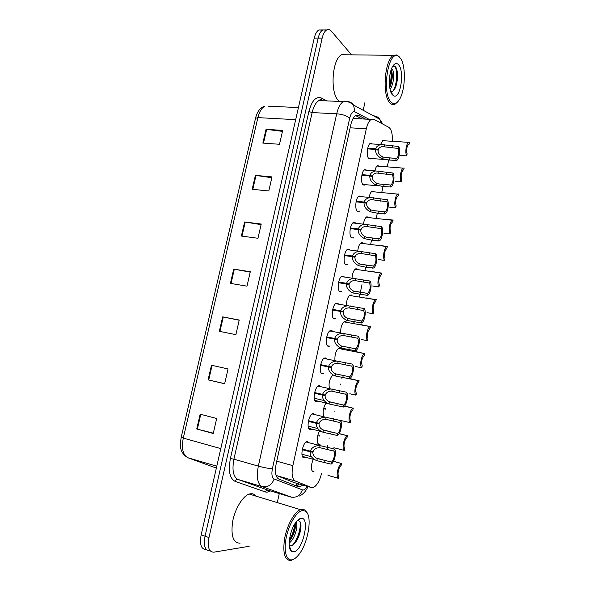 <?xml version="1.0" encoding="UTF-8"?>
<svg xmlns="http://www.w3.org/2000/svg" width="590" height="590" viewBox="0 0 590 590"><rect width="100%" height="100%" fill="white"/><g stroke="black" fill="none" stroke-linecap="round" stroke-linejoin="round"><path stroke-width="0.89" d="M311.284 429.336L310.178 429.594C306.158 429.638 308.437 415.08 312.685 413.583L313.688 413.42M317.457 401.384L316.24 401.635C312.368 401.414 314.477 387.217 318.607 385.727L319.728 385.572M323.593 373.632L322.265 373.876C318.526 373.396 320.481 359.553 324.5 358.064L325.717 357.923L326.676 358.639M329.692 346.079L328.239 346.308C324.633 345.593 326.447 332.067 330.348 330.584L331.669 330.474L332.524 331.145M335.762 318.711L334.176 318.939C330.695 317.988 332.377 304.764 336.167 303.29L337.583 303.216L338.343 303.85M341.802 291.534L340.061 291.762C336.706 290.59 338.269 277.647 341.949 276.179L343.446 276.149L344.132 276.754M347.798 264.541L345.917 264.777C342.672 263.391 344.125 250.706 347.694 249.253L349.28 249.275L349.892 249.85M353.749 237.733L351.729 237.977C348.594 236.383 349.944 223.942 353.41 222.504L355.062 222.585L355.615 223.138M359.664 211.109L357.496 211.368C354.472 209.575 355.726 197.362 359.089 195.939L361.309 196.61M365.527 184.677L363.226 184.935C360.306 182.959 361.471 170.96 364.731 169.551L366.928 170.215M371.272 158.489L370.697 158.931L368.92 158.695C366.095 156.534 367.187 144.727 370.343 143.333L372.482 143.967M305.089 457.486L304.079 457.751C299.904 458.083 302.368 443.12 306.726 441.637L307.604 441.46M318.128 443.805L320.023 444.3L319.242 444.454C316.506 444.572 316.609 436.017 319.426 431.386M323.954 416.429C322.479 412.572 323.091 408.206 325.798 403.331M329.677 389.112C328.35 384.378 329.213 379.835 332.266 375.491M334.936 360.328C334.648 354.597 335.953 350.504 338.852 348.063M340.622 332.657C340.637 327.236 341.92 323.512 344.479 321.484L345.725 321.403L346.699 322.361M346.33 305.2C346.559 300.155 347.805 296.785 350.077 295.081L351.404 295.037L352.267 295.907M352.046 277.949C352.429 273.325 353.624 270.286 355.637 268.848L357.038 268.841L357.798 269.637M357.761 250.905C358.248 246.716 359.384 244.017 361.161 242.785L362.636 242.829L363.293 243.53M363.469 224.053C364.03 220.328 365.092 217.939 366.656 216.891L368.197 216.995L368.75 217.599M369.17 197.399C369.76 194.132 370.749 192.06 372.12 191.175L374.178 191.839M374.864 170.879C375.476 168.113 376.368 166.358 377.548 165.613L379.562 166.247M380.565 144.506L382.954 140.228L384.916 140.826M312.117 471.181L314.013 471.705L313.342 471.86C310.701 470.4 310.613 466.329 313.098 459.654M276.009 475.275L293.842 482.48M392.313 141.298C392.623 133.937 391.45 129.262 388.81 127.285L373.846 119.313L371.199 119.409C369.075 120.766 367.452 123.878 366.316 128.753L292.869 465.658C291.349 473.947 292.146 479.058 295.258 480.99L311.328 487.524L313.497 487.443C316.933 485.533 319.618 480.924 321.535 473.608M355.696 118.612L353.255 118.251M327.214 447.139L327.509 445.745M329.072 438.466L329.161 438.046M333.291 418.775L333.372 418.376M334.869 411.4L334.965 410.935M336.042 405.927L336.123 405.537M340.629 384.481L340.732 384.016M341.839 378.854L342.134 377.475M347.945 350.327L348.1 349.612M353.668 323.608L354.022 321.948M359.354 297.058L359.907 294.476M360.343 292.448L361.995 284.727M365.004 270.677L365.748 267.204M370.616 244.474L371.545 240.13M376.191 218.433L377.305 213.233M381.73 192.569L383.028 186.536M387.239 166.859L388.707 160.015M340.437 348.181L341.094 348.985M210.254 550.927L209.915 550.809C205.025 550.691 203.403 545.831 205.055 536.222L318.187 38.129C319.212 33.881 320.739 31.152 322.782 29.943L326.336 30.171M185.599 456.203C179.338 450.856 180.053 445.199 181.196 437.242L255.529 118.258L257.882 117.617L183.284 438.104L181.196 437.242L255.529 118.258C257.144 111.525 260.323 107.446 265.065 106.03C261.798 107.697 259.401 111.562 257.882 117.617L295.679 119.667M206.345 549.556L206.058 549.452C201.138 549.32 199.501 544.467 201.146 534.879L314.241 38.121C315.259 33.888 316.8 31.167 318.851 29.957L322.406 30.171M255.404 175.37L272.027 176.912L268.804 190.983L252.181 189.287L255.404 175.37L256.001 175.444L252.786 189.353M266.046 129.35L282.684 130.375L279.498 144.277L262.867 143.097L266.046 129.35L266.651 129.402L263.472 143.141M222.673 316.882L239.238 320.038L235.889 334.648L219.333 331.322L222.673 316.882L223.271 317L219.93 331.44M211.486 365.232L228.035 368.957L224.643 383.751L208.108 379.857L211.486 365.232M200.165 414.187L216.685 418.494L213.256 433.48L196.736 428.996L200.165 414.187M244.629 221.965L261.23 224.03L257.97 238.279L241.369 236.052L244.629 221.965L245.226 222.047L241.966 236.133M233.714 269.129L250.308 271.732L246.996 286.157L230.417 283.392L233.714 269.129L234.319 269.232L231.022 283.495M250.212 272.137L234.319 269.232M261.09 224.635L245.226 222.047M213.322 433.171L196.736 428.996M224.665 383.662L208.108 379.857M239.193 320.23L223.271 317M282.455 131.378L266.651 129.402M271.843 177.723L256.001 175.444M365.66 119.128L358.543 115.419L355.777 115.507C353.602 116.842 351.95 119.925 350.821 124.741L276.179 463.74C274.66 471.985 275.523 477.074 278.753 479.014L298.216 486.698L300.391 486.632L302.67 485.024M299.263 484.043L296.092 485.865M249.179 546.281L213.801 552.181C208.934 552.078 207.326 547.203 208.985 537.564L322.155 38.136C323.173 33.873 324.699 31.145 326.735 29.928C328.357 29.094 329.891 29.5 331.337 31.152L351.552 54.841M364.856 102.734L363.204 110.278M279.276 493.55L277.484 501.721M209.915 550.809C205.025 550.691 203.403 545.831 205.055 536.222L318.187 38.129C319.212 33.881 320.739 31.152 322.782 29.943L318.851 29.957M355.637 115.588L362.135 118.944M327.988 475.4L338.38 478.313C335.518 477.177 338.144 464.706 341.492 463.489L333.483 461.247M338.38 478.313L338.822 476.233C336.993 475.046 338.763 466.734 341.086 465.554L341.529 463.475M302.368 449.034L310.333 451.151C311.631 447.589 314.728 445.708 319.618 445.502L334.213 448.961C337.133 450.384 334.53 462.803 331.027 464.138L316.845 460.672C312.162 458.732 309.942 455.782 310.185 451.822L302.22 449.705M302.279 449.433L312.914 452.265C312.715 454.978 314.175 457.08 317.302 458.555L331.425 462.029C333.866 460.82 335.644 452.449 333.763 451.084L319.655 447.626C316.174 447.817 313.961 449.197 313.024 451.77L310.333 451.151M312.914 452.265L310.185 451.822M330.975 464.16L331.425 462.029M333.763 451.084L334.213 448.961M333.896 447.736L344.302 450.399C341.544 449.056 344.007 436.947 347.274 435.73L339.132 433.525M344.302 450.399L344.737 448.326C342.945 446.999 344.7 438.746 346.986 437.728L347.422 435.671M339.752 420.257L350.172 422.676C347.525 421.149 349.841 409.372 353.019 408.155L344.649 405.972M350.172 422.676L350.608 420.626C348.86 419.143 350.593 410.957 352.835 410.102L353.27 408.051M349.781 393.766L356.006 395.152C353.454 393.442 355.63 381.981 358.735 380.764L349.922 378.574M356.006 395.152L356.434 393.117C354.752 391.517 356.39 383.559 358.572 382.704L359.081 380.631M355.571 366.545L361.795 367.828C359.347 365.94 361.39 354.774 364.406 353.565L354.465 351.293M361.795 367.828L362.223 365.8C361.036 361.935 361.722 358.499 364.273 355.49L364.849 353.403M308.526 420.707L316.483 422.669C317.7 419.254 320.658 417.418 325.356 417.152L340.29 420.471C343.092 422.093 340.659 434.151 337.244 435.479L322.966 432.219C318.312 430.235 316.1 427.278 316.343 423.34L308.378 421.371M308.415 421.179L319.057 423.804C318.858 426.504 320.311 428.613 323.416 430.125L337.524 433.444C339.914 432.404 341.684 424.092 339.84 422.58L325.68 419.269C322.251 419.446 320.082 420.795 319.161 423.318L316.483 422.669M319.057 423.804L316.343 423.34M337.074 435.56L337.524 433.444M339.84 422.58L340.29 420.471M314.632 392.579L322.597 394.393C323.733 391.126 326.558 389.326 331.064 389.002L346.323 392.18C349.015 394.002 346.736 405.714 343.417 407.041L329.043 403.973C324.411 401.945 322.221 398.973 322.457 395.057L314.492 393.242M314.514 393.132L325.156 395.558C324.957 398.243 326.403 400.352 329.493 401.886L343.609 405.042L329.028 401.672M343.609 405.042C345.947 404.106 347.665 395.934 345.873 394.275L331.477 391.111C328.188 391.332 326.115 392.652 325.26 395.064L314.618 392.645M325.156 395.558L322.457 395.057M322.597 394.393L325.26 395.064M343.129 407.159L343.572 405.057M345.873 394.275L346.323 392.18M320.702 364.657L328.667 366.324C329.729 363.189 332.421 361.434 336.743 361.065L352.311 364.096C354.9 366.102 352.761 377.497 349.538 378.817L335.076 375.926C330.474 373.861 328.291 370.874 328.527 366.98L320.554 365.313M320.562 365.276L331.211 367.504C331.012 370.181 332.45 372.297 335.518 373.861L349.7 376.833L335.334 373.772M349.7 376.833C352.414 373.699 353.137 370.151 351.869 366.176L337.244 363.16C334.095 363.418 332.111 364.709 331.315 367.024L320.665 364.797M331.211 367.504L328.527 366.98M328.667 366.324L331.315 367.024M349.14 378.972L349.582 376.885M351.869 366.176L352.311 364.096M294.292 558.878L291.018 560.5C284.712 560.574 282.573 553.258 284.601 538.567C287.02 525.225 294.358 512.009 300.354 509.657L302.08 509.207L305.06 510.011L307.633 513.861M240.078 543.191C233.205 542.999 230.727 535.794 232.637 521.582C235.004 508.705 242.726 496.124 249.223 494.059L251.097 493.69C253.036 493.609 254.659 494.42 255.957 496.109M302.751 510.498L305.613 511.257C312.855 515.579 308.157 544.002 298.341 555.205C296.195 557.786 294.122 559.305 292.131 559.77C286.231 561.208 283.384 550.433 286.379 536.819C289.292 523.212 297.117 510.903 302.751 510.498M289.248 541.251L292.397 536.664C294.956 531.207 295.9 526.737 295.229 523.249M289.159 543.006C294.904 539.208 298.71 524.702 295.951 522.224M289.211 545.241L290.759 545.721C293.105 545.44 295.376 543.235 297.567 539.09C300.701 532.291 301.674 526.708 300.502 522.327L298.164 520.292L297.507 520.424M293.842 551.827L291.467 551.274C286.725 548.309 289.889 529.201 296.364 521.7C298.024 519.665 299.587 518.551 301.062 518.359C310.384 516.538 303.083 550.625 293.842 551.827M290.184 540.167L291.504 537.807C293.827 533.065 295.118 528.493 295.376 524.09M289.653 548.029L290.081 547.845M295.435 542.49L296.918 539.924C299.543 534.562 300.893 529.525 300.966 524.827M299.425 519.451L299.005 519.185M289.351 540.167C292.433 535.027 294.211 529.68 294.668 524.134M292.478 545.197C298.002 539.518 301.66 525.985 299.816 521.051M397.446 102.092L395.3 103.995C393.338 105.094 391.487 104.659 389.747 102.697C381.914 95.145 384.658 59.428 393.523 55.342L396.915 54.922L399.577 57.112M400.278 58.034C406.215 65.35 405.47 90.72 399.224 99.843C396.406 104.091 393.611 104.747 390.838 101.819C381.752 92.91 388.028 50.924 397.726 55.932L400.278 58.034M389.725 87.475L390.683 85.321C392.608 78.876 392.778 73.669 391.192 69.686M390.034 89.186C393.7 85.056 394.717 72.754 392.453 69.45L391.605 68.565M392.357 94.761C388.242 90.491 388.434 72.769 392.748 66.257C394.828 63.086 396.834 62.673 398.774 65.018C404.681 71.936 400.345 99.105 393.847 95.897L392.357 94.761M390.676 91.524C392.689 91.944 394.43 90.241 395.89 86.428C398.154 78.662 398.169 72.297 395.934 67.334L395.433 66.641L392.815 66.146M338.564 100.617C329.788 93.242 332.03 58.676 341.691 54.723L346.441 54.782M389.909 87.121C391.834 81.029 392.284 75.269 391.259 69.834M395.241 87.954L395.322 87.733C397.542 80.874 397.97 74.561 396.613 68.809M389.548 86.103C391.052 80.852 391.458 75.822 390.772 70.999M393.117 90.926C397.321 84.341 397.697 69.45 394.614 65.977M361.323 339.516L367.548 340.688C365.188 338.638 367.113 327.745 370.048 326.536L360.18 324.485M367.548 340.688L367.968 338.675C366.818 334.788 367.474 331.381 369.937 328.46L370.579 326.366M367.032 312.671L373.256 313.733C370.992 311.527 372.806 300.9 375.653 299.698L365.859 297.862M373.256 313.733L373.677 311.741C372.556 307.832 373.182 304.455 375.565 301.615L376.273 299.514M372.703 286.01L378.928 286.969C376.745 284.609 378.455 274.225 381.221 273.037L371.501 271.43M378.928 286.969L379.348 284.992C378.256 281.061 378.861 277.713 381.155 274.947L381.922 272.846M326.72 336.934L334.692 338.454C335.688 335.452 338.254 333.741 342.399 333.32L358.255 336.212C360.748 338.394 358.735 349.494 355.608 350.807L341.064 348.085C336.492 345.976 334.316 342.982 334.552 339.11L326.58 337.583M334.552 339.11L337.222 339.656C337.023 342.318 338.454 344.442 341.507 346.028L355.741 348.823L341.603 346.072M355.741 348.823C358.359 345.792 359.052 342.274 357.813 338.276L342.982 335.415C339.958 335.703 338.07 336.956 337.325 339.176L326.676 337.148M334.692 338.454L337.325 339.176M355.106 350.984L355.549 348.911M357.813 338.276L358.255 336.212M332.701 309.403L340.681 310.783C341.61 307.906 344.058 306.232 348.019 305.775L364.155 308.533C366.552 310.878 364.664 321.697 361.626 323.003L347.009 320.436C342.466 318.283 340.305 315.281 340.533 311.431L332.568 310.052M340.533 311.431L343.188 312.007C342.997 314.654 344.42 316.778 347.451 318.401L361.736 321.026L347.842 318.57M361.736 321.026C364.259 318.084 364.922 314.603 363.72 310.583L348.683 307.862C345.792 308.179 343.992 309.403 343.292 311.535L332.642 309.691M340.681 310.783L343.292 311.535M361.028 323.195L361.471 321.137M363.72 310.583L364.155 308.533M338.645 282.072L346.618 283.311C347.495 280.545 349.826 278.923 353.609 278.428L370.019 281.046C372.32 283.547 370.542 294.108 367.6 295.398L352.916 292.987C348.395 290.796 346.249 287.787 346.478 283.952L338.505 282.721M346.478 283.952L349.11 284.557C348.926 287.183 350.335 289.321 353.351 290.966L367.688 293.429L354.059 291.268M367.688 293.429C370.122 290.575 370.749 287.124 369.583 283.082L354.354 280.501C351.588 280.847 349.877 282.042 349.214 284.085L338.564 282.433M346.618 283.311L349.214 284.085M366.914 295.605L367.349 293.562M369.583 283.082L370.019 281.046M378.338 259.541L384.562 260.389C382.46 257.889 384.075 247.726 386.76 246.546L360.601 243.183M381.31 245.565L386.76 246.546M384.562 260.389L384.975 258.427C383.92 254.467 384.496 251.148 386.708 248.464L387.534 246.369M383.928 233.242L390.152 233.994C388.132 231.354 389.658 221.405 392.262 220.24L366.095 217.304M390.152 233.994L390.565 232.04C389.54 228.065 390.101 224.768 392.232 222.15L392.689 222.017L393.102 220.07L392.262 220.24M392.947 220.048L386.878 219.369M389.481 207.134L395.706 207.783C393.766 205.01 395.204 195.261 397.734 194.103L371.56 191.588M395.706 207.783L396.119 205.844C395.13 201.839 395.661 198.565 397.719 196.02L398.228 195.88L398.641 193.948L397.734 194.103M394.998 181.196L401.222 181.742C399.349 178.844 400.721 169.278 403.176 168.135L376.995 166.041M401.222 181.742L401.635 179.817C400.669 175.791 401.185 172.538 403.176 170.06L403.73 169.927L404.135 168.01L403.176 168.135M400.477 155.435L406.702 155.885C404.902 152.869 406.2 143.473 408.582 142.345L382.394 140.663M406.702 155.885L407.107 153.975C406.178 149.919 406.672 146.689 408.597 144.27L409.195 144.152L409.593 142.242L408.582 142.345M344.538 254.932L352.518 256.031C353.344 253.383 355.564 251.797 359.177 251.274L375.837 253.752C378.05 256.407 376.376 266.724 373.522 268.007L366.39 267.3L358.779 265.736C354.288 263.501 352.149 260.478 352.378 256.672L344.405 255.573M352.378 256.672L354.996 257.299C354.804 259.91 356.213 262.056 359.214 263.723L361.353 264.46L373.588 266.038L360.254 264.15M373.588 266.038C375.933 263.265 376.538 259.843 375.402 255.772L359.996 253.339C357.348 253.707 355.718 254.873 355.099 256.827L344.442 255.367M352.518 256.031L355.099 256.827M372.755 268.207L373.19 266.179M375.402 255.772L375.837 253.752M350.394 227.983L358.373 228.942C359.148 226.398 361.264 224.856 364.716 224.311L381.612 226.656C383.743 229.458 382.165 239.547 379.4 240.816L372.194 240.204L364.598 238.67C360.129 236.398 358.012 233.367 358.233 229.576L350.261 228.618M358.233 229.576L360.837 230.233C360.652 232.836 362.046 234.982 365.026 236.679L367.164 237.423L379.444 238.847L366.434 237.232M379.444 238.847C381.708 236.148 382.283 232.755 381.184 228.662L365.601 226.368C363.079 226.759 361.523 227.895 360.94 229.768L350.283 228.485M358.373 228.942L360.94 229.768M378.551 241.008L378.987 238.994M381.184 228.662L381.612 226.656M356.205 201.227L364.185 202.046C364.922 199.604 366.936 198.1 370.232 197.532L387.35 199.752C389.4 202.687 387.91 212.57 385.233 213.816L377.954 213.307L370.38 211.803C365.94 209.487 363.831 206.448 364.052 202.68L356.072 201.854M364.052 202.68L366.641 203.358C366.456 205.947 367.843 208.1 370.808 209.819L372.932 210.571L385.255 211.854L372.6 210.49M385.255 211.854C387.431 209.229 387.991 205.858 386.929 201.743L371.184 199.59C368.772 199.995 367.29 201.094 366.737 202.894L356.087 201.802M364.185 202.046L366.737 202.894M384.311 214L384.739 212.002M386.929 201.743L387.35 199.752M361.98 174.655L369.959 175.341C370.66 172.995 372.578 171.535 375.719 170.945L393.051 173.032C395.02 176.1 393.611 185.791 391.015 187.023L383.67 186.595L376.118 185.113C371.7 182.767 369.606 179.714 369.827 175.968L361.847 175.282M369.827 175.968L372.401 176.675C372.216 179.242 373.595 181.403 376.545 183.151L378.655 183.918L391.023 185.054L378.743 183.933M391.023 185.054C393.124 182.494 393.655 179.146 392.63 175.009L376.73 172.988C374.436 173.408 373.02 174.485 372.497 176.211L369.908 175.99M369.959 175.341L372.497 176.211M390.034 187.185L390.455 185.194M392.63 175.009L393.051 173.032M367.718 148.267L375.697 148.82C376.354 146.571 378.183 145.14 381.184 144.543L398.707 146.504C400.603 149.698 399.268 159.204 396.753 160.414L389.348 160.067L381.819 158.622C377.43 156.232 375.343 153.171 375.557 149.44L367.585 148.887M375.557 149.44L378.116 150.177C377.939 152.729 379.311 154.897 382.239 156.667L384.341 157.441L396.746 158.445L384.872 157.559M396.746 158.445C398.774 155.952 399.283 152.633 398.287 148.466L382.246 146.578C380.056 147.006 378.714 148.053 378.22 149.72L375.97 149.558M375.697 148.82L378.22 149.72M395.713 160.554L396.126 158.577M398.287 148.466L398.707 146.504M293.311 482.325L311.328 487.524M297.412 483.505L295.553 485.644M276.658 475.643L295.258 480.99M276.74 461.174L292.869 465.658M350.143 127.823L366.316 128.753M220.793 448.606L183.284 438.104C181.337 448.533 182.878 455.089 187.93 457.759L213.27 466.97M212.282 466.653L216.397 467.892M268.052 106.171L298.429 107.579M201.146 534.879L208.985 537.564M314.241 38.121L322.155 38.136M187.93 457.759L216.781 466.203M212.09 365.365L208.705 379.997M200.762 414.35L197.34 429.159M369.06 119.305L354.929 111.879C352.724 111.127 350.991 113.199 349.715 118.089L272.388 468.726C271.37 474.257 271.961 477.679 274.158 478.984L303.009 490.084C304.359 489.943 305.709 488.675 307.058 486.293M373.868 115.898C376.332 116.068 378.286 117.174 379.717 119.224L381.118 123.185M270.508 490.932L267.064 492.208L265.375 491.964L235.049 481.337C229.68 478.475 228.131 470.872 230.41 458.519L308.887 111.517C311.837 100.639 315.967 96.133 321.27 97.977L326.934 100.905M321.771 100.071L323.084 100.743M291.674 497.223L262.093 486.625L237.991 479.456L268.516 490.342M274.158 478.984C271.725 485.061 267.698 487.606 262.093 486.625C257.542 484.102 256.296 477.266 258.339 466.122L233.92 459.175C231.892 470.134 233.256 476.89 237.991 479.456C236.642 479.22 235.661 479.847 235.049 481.337M302.309 489.973C300.081 495.644 296.32 498.004 291.01 497.06L268.133 490.224C266.85 489.995 265.928 490.578 265.375 491.964M323.586 100.765L318.969 100.573C315.93 102.321 313.651 106.325 312.139 112.587L233.92 459.175L230.41 458.519M272.388 468.726C268.841 468.556 264.158 467.693 258.339 466.122L336.698 113.789L312.139 112.587L308.887 111.517M349.715 118.089C346.809 115.736 342.466 114.298 336.698 113.789C338.21 107.432 340.43 103.361 343.365 101.576L318.969 100.573C318.784 100.086 319.684 99.813 321.668 99.732L322.037 100.123M318.814 435.863L318.902 435.435M324.611 408.981L324.707 408.509M321.27 97.977L321.668 99.732M347.333 101.51C349.936 101.672 351.994 102.844 353.513 105.027L354.929 111.879M358.447 115.411L358.078 115.227M356.205 115.301L358.543 115.419M327.406 449.425L327.856 447.309M319.655 447.626L320.105 445.516M316.845 460.672L317.302 458.555M324.618 462.442L325.068 460.318M333.483 421.031L333.933 418.937M325.754 419.269L326.204 417.174M322.966 432.219L323.416 430.125M330.717 433.96L331.167 431.851M339.516 392.851L339.958 390.764M331.809 391.111L332.251 389.039M329.043 403.973L329.493 401.886M336.765 405.684L337.215 403.59M345.504 364.863L345.947 362.798M337.819 363.16L338.262 361.102M335.076 375.926L335.518 373.861M342.775 377.607L343.225 375.528M351.456 337.082L351.891 335.031M343.793 335.408L344.228 333.357M341.064 348.085L341.507 346.028M348.742 349.737L349.184 347.672M357.356 309.499L357.798 307.456M349.715 307.855L350.158 305.819M347.009 320.436L347.451 318.401M354.671 322.059L355.106 320.009M363.219 282.108L363.654 280.088M355.6 280.493L356.036 278.473M352.916 292.987L353.351 290.966M360.549 294.58L360.984 292.552M369.045 254.917L369.473 252.904M361.449 253.324L361.877 251.325M358.779 265.736L359.214 263.723M366.39 267.3L366.825 265.279M374.827 227.91L375.255 225.911M367.253 226.354L367.681 224.362M364.598 238.67L365.026 236.679M372.194 240.204L372.622 238.205M380.565 201.102L380.993 199.11M373.013 199.568L373.441 197.591M370.38 211.803L370.808 209.819M377.954 213.307L378.374 211.316M386.266 174.47L386.686 172.501M378.736 172.966L379.156 171.004M376.118 185.113L376.545 183.151M383.67 186.595L384.09 184.618M391.922 148.031L392.343 146.077M384.415 146.556L384.835 144.602M381.819 158.622L382.239 156.667M389.348 160.067L389.769 158.105M296.962 486.197L297.507 485.791M353.086 118.479L371.199 119.409M304.882 457.582L302.795 457.021M370.697 158.931L369.052 158.806M364.952 185.105L363.241 184.95M359.155 211.471L357.385 211.279M353.314 238.021L351.485 237.792M347.429 264.77L345.548 264.497M341.499 291.711L339.567 291.401M335.518 318.851L333.542 318.497M329.486 346.19L327.472 345.792M323.409 373.728L321.366 373.286M317.287 401.473L315.215 400.994M311.107 429.424L309.027 428.9M296.969 485.636L300.391 486.632M299.145 496.124C302.958 494.501 305.922 491.315 308.039 486.573M382.822 124.092L379.717 119.224L353.513 105.027C350.187 102.173 346.809 101.023 343.365 101.576M326.735 29.928L322.782 29.943M323.681 100.765L323.202 100.521M319.64 436.069L319.728 435.649M325.437 409.172L325.533 408.708M326.602 403.737L326.794 402.874M341.492 463.489L333.439 461.336M314.809 459.75L302.434 456.409M319.618 445.502L306.122 441.991M322.686 459.794L316.314 458.076M311.446 456.771L301.91 454.204M347.274 435.73L339.036 433.672M353.019 408.155L344.479 406.171M358.735 380.764L349.56 378.802M364.406 353.565L338.284 348.432M321.285 431.467L308.659 428.296M325.356 417.152L312.088 413.944M329.751 431.541L322.693 429.771M317.796 428.547L308.091 426.12M327.723 403.398L314.831 400.396M331.064 389.002L318.017 386.096M324.117 400.536L314.234 398.25M336.743 361.065L323.91 358.432M305.613 511.257L305.06 510.011M289.262 545.831L291.467 551.274M300.354 509.657L249.223 494.059M292.397 536.664L291.504 537.807M297.567 539.09L296.918 539.924M390.875 92.07L393.847 95.897M397.726 55.932L396.915 54.922M393.523 55.342L341.691 54.723M390.683 85.321L390.02 86.9M395.89 86.428L395.322 87.733M370.048 326.536L343.911 321.86M375.653 299.698L349.509 295.465M381.221 273.037L355.069 269.239M342.399 333.32L329.766 330.961M348.019 305.775L335.585 303.68M353.609 278.428L341.367 276.577M359.177 251.274L347.112 249.659M364.716 224.311L352.827 222.924M370.232 197.532L358.506 196.367M378.323 185.85L362.762 184.419M375.719 170.945L364.155 169.986M384.636 159.499L368.558 158.29M381.184 144.543L369.768 143.783"/></g></svg>
